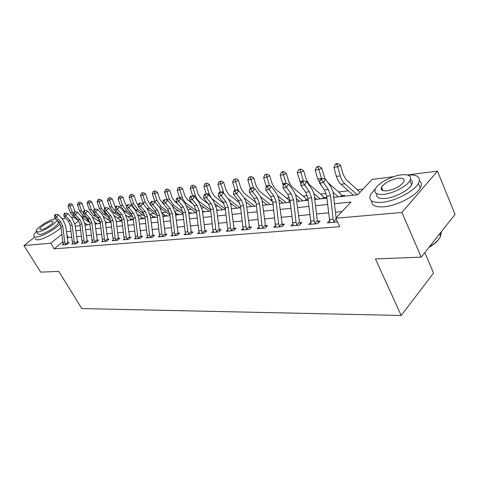 <?xml version="1.0" encoding="UTF-8"?>
<svg xmlns="http://www.w3.org/2000/svg" width="479" height="479" viewBox="0 0 479 479"><rect width="100%" height="100%" fill="white"/><g stroke="black" fill="none" stroke-linecap="round" stroke-linejoin="round"><path stroke-width="0.72" d="M424.783 252.637L433.555 273.054L401.198 315.469L81.795 308.566L58.791 271.419L40.655 272.132L23.95 245.559L34.56 237.267M62.001 218.675L65.683 218.208M71.413 217.484L73.574 217.209M81.125 216.257L83.017 216.017M89.411 221.148L88.34 221.274L86.675 218.454M363.082 189.079L357.424 189.744M348.377 190.804L338.581 191.947M326.115 193.408L320.511 194.067M307.38 195.606L303.171 196.097M289.436 197.707L286.514 198.049M272.24 199.725L270.497 199.929M255.738 201.659L255.091 201.731M246.859 202.701L246.242 202.773M232.153 204.419L230.884 204.569M217.981 206.084L216.113 206.299M204.317 207.682L201.898 207.97M191.139 209.227L188.205 209.568M178.416 210.718L175.009 211.119M166.129 212.155L162.279 212.61M154.256 213.55L150.113 214.035M142.772 214.897L138.898 215.346M131.665 216.197L128.049 216.622M120.906 217.46L117.541 217.849M110.332 218.699L107.35 219.047M99.698 219.945L97.477 220.202M333.887 197.366L357.819 194.696L372.129 179.415L393.528 176.703M407.378 174.955L437.459 171.147L401.917 212.454L335.773 218.25L350.945 202.042L334.587 203.743M401.917 212.454L421.227 257.121L455.05 214.412L437.459 171.147M110.942 221.687L110.595 221.729L111.002 222.19M121.941 220.454L120.804 220.579L121.265 221.1M121.367 221.088L121.959 220.597M131.935 219.909L132.737 219.238L131.336 219.394L131.803 219.927M142.856 218.693L143.652 218.011L142.209 218.173L142.688 218.711M154.13 217.436L154.933 216.742L153.442 216.909L153.927 217.454M165.782 216.131L166.59 215.43L165.045 215.604L165.536 216.161M177.829 214.79L178.643 214.077L177.044 214.257L177.547 214.82M190.301 213.394L191.115 212.67L189.462 212.856L189.971 213.43M203.204 211.958L204.024 211.221L202.467 211.395M216.748 210.311L217.394 209.718L216.688 209.796M308.075 199.515L306.698 199.671L307.279 200.336M325.546 198.3L326.367 197.456L324.049 197.719L324.642 198.402M343.724 196.27L344.539 195.414L342.126 195.683L342.73 196.384M62.815 241.877L54.181 248.846L339.707 226.681L335.773 218.25M342.024 211.574L335.516 212.191M328.51 212.85L316.595 213.975M309.751 214.622L298.471 215.688M291.783 216.322L281.101 217.334M274.557 217.951L264.432 218.909M258.025 219.514L248.427 220.418M242.158 221.011L233.039 221.873M226.902 222.454L218.244 223.274M212.227 223.843L204.006 224.621M198.108 225.178L190.289 225.914M184.505 226.459L177.068 227.166M171.392 227.699L164.315 228.369M158.747 228.896L152.005 229.531M146.544 230.052L140.119 230.656M134.755 231.165L128.635 231.74M123.36 232.243L117.529 232.794M112.349 233.279L106.787 233.806M101.698 234.291L96.393 234.788M91.381 235.261L86.322 235.74M81.394 236.207L76.562 236.662M71.718 237.123L68.305 237.446L67.198 238.338M63.306 244.128L62.354 244.901L66.809 244.529L69.186 242.596L67.964 242.703L68.425 243.218M72.694 243.32L71.712 244.122L76.305 243.739L78.694 241.781L77.436 241.889L77.909 242.422M82.37 242.482L81.358 243.32L86.1 242.925L88.501 240.937L87.202 241.051L87.693 241.602M92.363 241.62L91.315 242.494L96.207 242.087L98.626 240.069L97.285 240.183L97.794 240.757M102.68 240.727L101.596 241.638L106.649 241.218L109.08 239.171L107.697 239.29L108.224 239.889M113.331 239.805L112.212 240.751L117.439 240.32L119.882 238.243L118.451 238.362L119.002 238.985M124.348 238.853L123.187 239.841L128.588 239.392L131.042 237.279L129.57 237.41L130.144 238.057M135.737 237.859L134.539 238.901L140.125 238.434L142.592 236.291L141.065 236.422L141.664 237.099M147.526 236.836L146.287 237.925L152.065 237.44L154.549 235.261L152.963 235.399L153.591 236.105M159.735 235.77L158.441 236.913L164.435 236.416L166.926 234.195L165.285 234.339L165.938 235.075M172.38 234.668L171.039 235.866L177.248 235.351L179.751 233.093L178.05 233.243L178.733 234.015M185.487 233.518L184.098 234.782L190.54 234.243L193.049 231.95L191.289 232.105L192.001 232.914M199.09 232.327L197.647 233.656L204.329 233.099L206.85 230.764L205.018 230.926L205.766 231.77M213.209 231.088L211.706 232.483L218.652 231.908L221.172 229.537L219.274 229.698L220.059 230.585M227.878 229.794L226.316 231.273L233.53 230.674L236.057 228.255L234.081 228.423L234.908 229.357M243.128 228.441L241.5 230.01L249.002 229.387L251.535 226.926L249.481 227.1L250.343 228.082M258.995 227.034L257.301 228.699L265.109 228.046L267.647 225.543L265.504 225.723L266.414 226.759M275.515 225.561L273.748 227.327L281.886 226.651L284.418 224.1L282.191 224.292L283.149 225.381M292.735 224.022L290.885 225.902L299.369 225.202L301.902 222.597L299.579 222.795L300.59 223.95M310.691 222.412L308.757 224.417L317.619 223.681L320.146 221.029L317.721 221.238L318.786 222.454M329.444 220.717L327.42 222.867L336.671 222.1L337.27 221.46M421.227 257.121L375.428 258.929L401.198 315.469M54.181 248.846L50.72 243.212L23.95 245.559M61.875 234.297L50.72 243.212M327.588 204.473L315.679 205.719M308.841 206.431L297.573 207.605M290.885 208.299L280.209 209.413M273.671 210.095L263.552 211.149M257.151 211.82L247.559 212.82M241.29 213.472L232.183 214.424M226.052 215.059L217.4 215.963M211.389 216.592L203.168 217.448M197.276 218.059L189.462 218.873M183.685 219.478L176.254 220.25M170.584 220.843L163.513 221.579M157.944 222.16L151.214 222.861M145.748 223.436L139.335 224.1M133.97 224.663L127.857 225.298M122.588 225.849L116.762 226.453M111.589 226.992L106.033 227.573M100.943 228.106L95.638 228.657M90.639 229.178L85.579 229.704M80.658 230.219L75.832 230.722M70.988 231.225L66.377 231.71M75.275 226.238L80.101 225.699M85.022 225.148L90.076 224.585M95.076 224.022L100.374 223.436M105.458 222.867L111.008 222.244M116.187 221.669L122.007 221.017M127.276 220.43L133.384 219.747M138.742 219.148L145.155 218.436M150.61 217.825L157.34 217.077M162.902 216.454L169.973 215.664M175.637 215.035L183.062 214.203M188.84 213.556L196.647 212.688M202.539 212.029L210.754 211.113M216.759 210.443L225.405 209.479M231.537 208.79L240.638 207.778M246.901 207.078L256.493 206.006M262.887 205.293L273 204.168M279.538 203.437L290.208 202.246M296.89 201.497L308.153 200.24M314.99 199.48L326.894 198.15M83.939 216.67L82.496 217.825L89.812 222.579M78.706 220.855L74.946 223.855M68.305 237.446L66.779 234.914M62.911 242.649L64.767 242.488L65.593 244.631L63.563 244.799L62.911 242.649L60.899 226.441L58.959 222.178L54.6 217.514L56.444 217.274L55.313 215.358L56.103 214.37L55.366 214.472L54.582 215.454L55.313 215.358M64.767 242.488L62.749 226.226L60.803 221.957L56.444 217.274L58.402 214.808L62.749 219.484L65.659 225.884L67.964 242.703M65.312 244.296L67.719 242.344M58.402 214.808L56.103 214.37M54.582 215.454L54.6 217.514M75.083 211.808L72.527 204.755L69.862 205.898L73.532 214.939M69.515 203.97L70.581 203.515L68.772 204.084L69.515 203.97L69.862 205.898L68.006 206.168L70.227 212.401L74.329 217.753L78.334 220.334M74.131 215.706L74.568 216.191M84.951 224.585L85.705 225.07M84.741 223.028L87.585 224.861M89.525 224.645L90.034 224.232M68.006 206.168L68.772 204.084M70.581 203.515L72.527 204.755M72.299 241.835L74.209 241.667L75.047 243.841L72.952 244.015L72.299 241.835L70.269 225.369L68.305 221.047L63.917 216.304L65.815 216.059L64.665 214.107L65.455 213.107L64.701 213.209L63.911 214.209L64.665 214.107M74.209 241.667L72.173 225.154L70.209 220.813L65.815 216.059L67.79 213.55L72.167 218.304L75.101 224.807L77.436 241.889M74.766 243.5L77.179 241.524M67.79 213.55L65.455 213.107M63.911 214.209L63.917 216.304M81.981 240.991L83.957 240.823L84.801 243.033L82.639 243.212L81.981 240.991L79.927 224.274L77.951 219.873L73.532 215.053L75.49 214.802L74.317 212.82L75.113 211.802L74.329 211.91L73.532 212.927L74.317 212.82M83.957 240.823L81.897 224.046L79.915 219.633L75.49 214.802L77.478 212.257L81.885 217.089L84.843 223.699L87.202 241.051M84.514 242.685L86.944 240.68M77.478 212.257L75.113 211.802M73.532 212.927L73.532 215.053M91.98 240.123L94.016 239.949L94.872 242.194L92.639 242.38L91.98 240.123L89.896 223.136L87.902 218.663L83.454 213.76L85.478 213.502L84.28 211.49L85.076 210.461L84.268 210.568L83.472 211.598L84.28 211.49M94.016 239.949L91.932 222.903L89.932 218.418L85.478 213.502L87.471 210.916L91.914 215.837L94.896 222.549L97.285 240.183M94.579 241.847L97.021 239.805M87.471 210.916L85.076 210.461M83.472 211.598L83.454 213.76M84.579 210.526L82.005 203.359L79.322 204.515L81.562 210.874L85.897 216.454M78.957 202.563L80.029 202.102L78.191 202.677L78.957 202.563L79.322 204.515L77.406 204.796L79.646 211.131L83.777 216.568L88.753 219.801M94.86 222.292L97.165 223.789M100.237 222.31L93.022 217.286M99.117 223.573L100.273 222.627M77.406 204.796L78.191 202.677M80.029 202.102L82.005 203.359M94.429 209.323L91.776 201.922L89.076 203.096L91.339 209.551L95.507 215.095L96.956 216.053M88.693 201.114L89.771 200.647L87.902 201.228L88.693 201.114L89.076 203.096L87.1 203.383L89.357 209.82L93.519 215.346L99.375 219.19M105.296 221.537L107.045 222.687M109.008 222.472L110.29 221.412L103.781 216.682M110.29 221.412L110.595 221.729M87.1 203.383L87.902 201.228M89.771 200.647L91.776 201.922M104.715 208.311L101.859 200.444L99.141 201.629L101.422 208.185L105.62 213.826L108.41 215.682M98.74 199.611L99.824 199.144L97.926 199.737L98.74 199.611L99.141 201.629L97.105 201.922L99.381 208.461L103.572 214.083L110.266 218.532M116.08 220.783L117.229 221.549M119.205 221.334L120.492 220.256L114.828 216.035M120.492 220.256L120.804 220.579M97.105 201.922L97.926 199.737M99.824 199.144L101.859 200.444M102.296 239.231L104.404 239.045L105.266 241.332L102.961 241.524L102.296 239.231L100.195 221.963L98.183 217.418L93.698 212.431L95.788 212.155L94.567 210.113L95.369 209.066L94.537 209.179L93.728 210.227L94.567 210.113M104.404 239.045L102.29 221.723L100.279 217.161L95.788 212.155L97.8 209.539L102.272 214.538L105.278 221.37L107.697 239.29M104.967 240.973L107.428 238.907M97.8 209.539L95.369 209.066M93.728 210.227L93.698 212.431M115.355 207.269L112.266 198.911L109.535 200.108L111.835 206.778L116.056 212.514L120.187 215.299M109.11 198.067L110.206 197.588L108.272 198.192L109.11 198.067L109.535 200.108L107.428 200.42L109.721 207.066L113.942 212.784L121.468 217.831M127.222 220.029L127.743 220.376M129.725 220.154L131.024 219.065L126.187 215.358M131.024 219.065L131.336 219.394M107.428 200.42L108.272 198.192M110.206 197.588L112.266 198.911M36.416 231.674C34.602 233.483 33.698 234.896 33.716 235.907C33.787 236.83 34.698 237.213 36.452 237.051C41.859 236.704 55.247 229.315 60.174 223.962M35.398 238.614C35.47 239.548 36.386 239.937 38.146 239.787C43.278 239.464 55.636 232.836 61.037 227.513M58.001 221.675L58.426 222.376C58.965 225.148 45.05 234.189 39.733 234.482L37.739 233.656L36.596 231.8M56.007 219.017L54.792 219.029C49.361 219.49 35.674 228.387 36.194 231.153L38.182 231.968C43.391 231.65 57.091 222.849 56.899 219.975M41.17 229.639C44.607 229.417 53.558 223.603 53.223 221.837L51.876 221.298C48.391 221.579 39.541 227.327 39.877 229.112L41.17 229.639M375.47 188.708L370.584 194.504C368.153 200.33 371.938 202.946 381.937 202.366C394.924 201.318 414.311 191.265 418.395 183.439C421.203 177.254 417.622 174.446 407.653 175.027M382.416 189.199L381.524 189.792M371.752 200.994C371.345 205.431 375.392 207.371 383.895 206.802C396.875 205.826 416.221 195.797 420.269 187.93C421.963 184.816 421.676 182.469 419.406 180.876M410.431 179.481C412.545 180.559 412.946 182.319 411.629 184.774C408.743 190.397 394.864 197.635 385.457 198.438C378.835 198.917 375.949 197.342 376.793 193.732M381.14 188.247L381.775 187.738M401.3 174.841C391.618 175.937 378.117 183.2 375.452 188.75C373.638 192.983 376.38 194.851 383.667 194.354C393.073 193.504 406.982 186.247 409.892 180.655C411.922 176.068 409.06 174.128 401.3 174.841M386.87 190.81C394.612 189.373 400.228 186.421 403.725 181.96C405.006 179.044 403.174 177.805 398.229 178.236C390.433 179.769 384.865 182.744 381.529 187.175C380.338 189.941 382.116 191.157 386.87 190.81M429.268 246.966C434.908 243.536 438.662 240.009 440.536 236.375L441.357 231.704M440.931 232.243L440.488 236.267M439.794 237.68C437.764 241.099 434.112 244.38 428.831 247.523M112.96 238.303L115.134 238.117L116.008 240.44L113.625 240.638L112.96 238.303L110.829 220.753L108.805 216.125L104.29 211.053L106.452 210.772L105.2 208.694L106.009 207.635L105.146 207.748L104.338 208.808L105.2 208.694M115.134 238.117L112.996 220.502L110.972 215.861L106.452 210.772L108.47 208.108L112.972 213.203L116.002 220.148L118.451 238.362M115.708 240.075L118.181 237.973M108.47 208.108L106.009 207.635M104.338 208.808L104.29 211.053M126.618 206.533L125.318 204.096L123.013 197.33L120.271 198.546L122.588 205.329L126.839 211.161L132.06 214.718M119.828 196.468L120.924 195.989L118.954 196.6L119.828 196.468L120.271 198.546L118.097 198.863L120.409 205.623L124.654 211.437L133 217.107M140.592 218.945L141.892 217.837L137.892 214.658M141.892 217.837L142.209 218.173M118.097 198.863L118.954 196.6M120.924 195.989L123.013 197.33M123.977 237.35L126.228 237.153L127.115 239.518L124.648 239.722L123.977 237.35L121.822 219.496L119.786 214.796L115.235 209.628L117.469 209.335L116.193 207.227L117.008 206.144L116.116 206.269L115.301 207.347L116.193 207.227M126.228 237.153L124.067 219.244L122.025 214.52L117.469 209.335L119.499 206.635L124.037 211.82L127.085 218.885L129.57 237.41M126.803 239.147L129.294 237.015M119.499 206.635L117.008 206.144M115.301 207.347L115.235 209.628M138.323 205.713L136.449 202.575L134.126 195.695L131.366 196.929L133.701 203.826L137.982 209.76L144.185 214.041M130.899 194.821L132.006 194.33L130.001 194.953L130.899 194.821L131.366 196.929L129.12 197.252L131.45 204.132L135.725 210.047L144.892 216.352M151.813 217.694L153.118 216.568L149.963 213.933M153.118 216.568L153.442 216.909M129.12 197.252L130.001 194.953M132.006 194.33L134.126 195.695M135.377 236.363L137.707 236.159L138.599 238.56L136.048 238.776L135.377 236.363L133.198 218.202L131.138 213.418L126.564 208.155L128.875 207.85L127.57 205.707L128.384 204.611L127.462 204.737L126.642 205.832L127.57 205.707M137.707 236.159L135.515 217.939L133.461 213.137L128.875 207.85L130.917 205.108L135.479 210.389L138.551 217.574L141.065 236.422M138.287 238.183L140.784 236.021M130.917 205.108L128.384 204.611M126.642 205.832L126.564 208.155M150.442 204.749L147.951 201.006L145.616 194.007L142.838 195.252L145.191 202.27L149.502 208.317L156.651 213.311M142.347 193.115L143.46 192.618L141.419 193.253L142.347 193.115L142.838 195.252L140.515 195.594L143.844 204.832M146.921 208.437L157.166 215.574M163.405 216.4L164.722 215.257L162.423 213.191M164.722 215.257L165.045 215.604M140.515 195.594L141.419 193.253M143.46 192.618L145.616 194.007M147.173 235.339L149.58 235.129L150.484 237.572L147.849 237.794L147.173 235.339L144.963 216.861L142.892 211.987L138.287 206.629L140.676 206.317L139.341 204.138L140.167 203.018L139.209 203.15L138.383 204.264L139.341 204.138M149.58 235.129L147.37 216.586L145.293 211.7L140.676 206.317L142.73 203.527L147.322 208.904L150.418 216.227L152.963 235.399M150.167 237.189L152.681 234.991M142.73 203.527L140.167 203.018M138.383 204.264L138.287 206.629M163.567 204.072L159.854 199.384L157.501 192.259L154.711 193.522L157.082 200.665L161.417 206.82L169.488 212.532M154.196 191.349L155.31 190.84L153.232 191.492L154.196 191.349L154.711 193.522L152.304 193.869L155.034 201.97M159.908 207.766L169.865 214.796M175.619 214.867L176.715 213.903L175.302 212.436M176.715 213.903L177.044 214.257M152.304 193.869L153.232 191.492M155.31 190.84L157.501 192.259M159.387 234.279L161.884 234.057L162.794 236.548L160.064 236.776L159.387 234.279L157.154 215.472L155.064 210.509L150.424 205.048L152.909 204.725L151.538 202.503L152.364 201.372L151.37 201.503L150.55 202.641L151.538 202.503M161.884 234.057L159.639 215.191L157.549 210.209L152.909 204.725L154.968 201.887L159.591 207.371L162.71 214.826L165.285 234.339M162.471 236.159L164.998 233.92M154.968 201.887L152.364 201.372M150.55 202.641L150.424 205.048M177.859 203.892L175.075 201.881L172.177 197.701L169.8 190.444L167.003 191.726L169.386 199.001L173.751 205.269L182.744 211.73M166.458 189.516L167.578 189.007L165.465 189.666L166.458 189.516L167.003 191.726L164.513 192.091L167.165 200.096M173.17 206.958L183.044 214.029M188.756 212.832L189.127 212.502L188.636 211.844M189.127 212.502L189.462 212.856M164.513 192.091L165.465 189.666M167.578 189.007L169.8 190.444M172.039 233.177L174.625 232.956L175.553 235.488L172.721 235.728L172.039 233.177L169.776 214.035L167.674 208.982L163.01 203.413L165.578 203.078L164.183 200.815L165.01 199.665L163.98 199.803L163.153 200.952L164.183 200.815M174.625 232.956L172.356 213.742L170.255 208.664L165.578 203.078L167.65 200.192L172.302 205.778L175.44 213.371L178.05 233.243M175.224 235.093L177.757 232.818M167.65 200.192L165.01 199.665M163.153 200.952L163.01 203.413M202.491 211.616L202.827 211.999M192.732 203.797L187.852 200.216L184.936 195.959L182.547 188.57L179.733 189.87L183.05 199.474L185.72 203.012L196.438 210.892M179.164 187.624L180.29 187.103L178.128 187.78L179.164 187.624L179.733 189.87L177.152 190.247L179.757 198.222M186.798 206.072L196.001 212.76M177.152 190.247L178.128 187.78M180.29 187.103L182.547 188.57M185.163 232.04L187.84 231.806L188.78 234.393L185.84 234.632L185.163 232.04L182.87 212.544L180.757 207.395L176.056 201.713L178.727 201.366L177.29 199.066L178.122 197.893L177.056 198.037L176.224 199.21L177.29 199.066M187.84 231.806L185.547 212.239L183.427 207.066L178.727 201.366L180.799 198.432L185.481 204.132L188.642 211.868L191.289 232.105M188.445 233.986L190.983 231.674M180.799 198.432L178.122 197.893M176.224 199.21L176.056 201.713M208.227 203.809L201.09 198.492L198.162 194.157L195.755 186.63L192.935 187.948L195.552 196.073L197.156 199.234L198.959 201.336L210.628 210.047M192.33 185.66L193.462 185.133L191.259 185.822L192.33 185.66L192.935 187.948L190.253 188.337L192.815 196.276M200.857 205.126L209.203 211.287M190.253 188.337L191.259 185.822M193.462 185.133L195.755 186.63M198.773 230.86L201.557 230.621L202.503 233.249L199.45 233.507L198.773 230.86L196.45 210.994L194.324 205.742L189.6 199.953L192.366 199.593L190.899 197.246L191.732 196.055L190.624 196.204L189.792 197.396L190.899 197.246M201.557 230.621L199.228 210.676L197.097 205.407L192.366 199.593L194.45 196.606L199.156 202.419L202.336 210.305L205.018 230.926M202.162 232.842L204.713 230.483M194.45 196.606L191.732 196.055M189.792 197.396L189.6 199.953M223.927 203.599L214.826 196.707L211.88 192.283L209.455 184.613L206.623 185.948L209.06 193.642L211.473 198.282M205.988 183.625L207.126 183.092L204.88 183.786L205.988 183.625L206.623 185.948L203.844 186.355L206.353 194.246M211.55 198.378L225.375 209.221M215.388 204.138L222.885 209.76M203.844 186.355L204.88 183.786M207.126 183.092L209.455 184.613M212.904 229.633L215.795 229.381L216.748 232.064L213.586 232.327L212.904 229.633L210.55 209.389L208.407 204.036L203.659 198.12L206.539 197.749L205.03 195.36L205.868 194.145L204.719 194.3L203.88 195.516L205.03 195.36M215.795 229.381L213.436 209.06L211.293 203.683L206.539 197.749L208.622 194.708L213.359 200.647L216.556 208.688L219.274 229.698M216.406 231.644L218.963 229.249M208.622 194.708L205.868 194.145M203.88 195.516L203.659 198.12M239.734 203.066L229.07 194.857L226.112 190.343L223.675 182.523L220.831 183.876L223.968 193.516M220.166 181.511L221.304 180.972L219.011 181.679L220.166 181.511L220.831 183.876L217.945 184.295L220.424 192.181M230.441 203.12L237.075 208.173M228.058 198.731L239.973 207.85M217.945 184.295L219.011 181.679M221.304 180.972L223.675 182.523M227.585 228.357L230.585 228.1L231.555 230.836L228.261 231.112L227.585 228.357L225.202 207.718L223.046 202.258L218.274 196.222L221.268 195.833L219.717 193.396L220.556 192.163L219.364 192.324L218.526 193.558L219.717 193.396M230.585 228.1L228.202 207.377L226.04 201.893L221.268 195.833L223.358 192.738L228.812 199.779L230.662 203.791L234.081 228.423M231.201 230.411L233.764 227.968M223.358 192.738L220.556 192.163M218.526 193.558L218.274 196.222M255.96 202.413L243.871 192.929L240.895 188.325L238.44 180.349L235.59 181.721L238.368 190.624M234.89 179.314L236.027 178.769L233.692 179.493L234.89 179.314L235.59 181.721L232.596 182.158L235.087 190.199M246.044 202.066L251.798 206.533M244.17 197.905L254.81 206.198M232.596 182.158L233.692 179.493M236.027 178.769L238.44 180.349M242.847 227.034L245.972 226.765L246.948 229.555L243.53 229.842L242.847 227.034L240.434 205.982L238.267 200.408L233.471 194.24L236.584 193.839L234.997 191.361L235.836 190.097L234.59 190.265L233.752 191.522L234.997 191.361M245.972 226.765L243.554 205.629L241.38 200.03L236.584 193.839L238.68 190.684L244.158 197.881L246.02 201.97L249.481 227.1M246.589 229.118L249.158 226.639M238.68 190.684L235.836 190.097M233.752 191.522L233.471 194.24M272.719 201.743L259.241 190.929L256.259 186.229L253.786 178.092L250.936 179.487L253.654 188.349M250.194 177.032L251.337 176.482L248.948 177.218L250.194 177.032L250.936 179.487L247.817 179.942L250.361 188.253M262.241 200.988L267.09 204.826M260.714 196.923L270.222 204.473M272.288 204.246L272.94 203.617M247.817 179.942L248.948 177.218M251.337 176.482L253.786 178.092M258.726 225.657L261.977 225.375L262.971 228.226L259.408 228.519L258.726 225.657L256.283 204.174L254.104 198.486L249.29 192.187L252.535 191.762L250.9 189.235L251.738 187.954L250.445 188.127L249.607 189.409L250.9 189.235M261.977 225.375L259.534 203.809L257.349 198.09L252.535 191.762L254.624 188.552L260.127 195.905L261.995 200.084L265.504 225.723M262.606 227.782L265.174 225.25M254.624 188.552L251.738 187.954M249.607 189.409L249.29 192.187M288.31 202.455L289.645 201.138L288.322 199.527L275.233 188.852L272.24 184.05L269.749 175.745L266.899 177.158L269.551 185.972M266.114 174.661L267.258 174.099L264.815 174.853L266.114 174.661L266.899 177.158L263.654 177.631L266.414 186.738M279.071 199.887L282.987 203.048M277.814 195.857L286.244 202.689M289.645 201.138L290.029 201.545M263.654 177.631L264.815 174.853M267.258 174.099L269.749 175.745M275.263 224.226L278.652 223.927L279.652 226.836L275.94 227.148L275.263 224.226L272.791 202.294L270.599 196.486L265.767 190.043L269.144 189.6L267.468 187.02L268.306 185.714L266.959 185.894L266.12 187.199L267.468 187.02M278.652 223.927L276.173 201.91L273.982 196.073L269.144 189.6L271.24 186.331L276.76 193.845L278.634 198.114L282.191 224.292M279.281 226.381L281.85 223.807M271.24 186.331L268.306 185.714M266.12 187.199L265.767 190.043M304.973 200.593L306.309 199.258L304.979 197.605L291.873 186.684L288.867 181.781L286.37 173.302L283.514 174.733L286.107 183.493M282.688 172.189L283.831 171.62L282.478 171.817L281.335 172.392L282.688 172.189L283.514 174.733L280.137 175.224L283.263 185.451M296.573 198.773L299.519 201.204M295.543 194.737L302.908 200.827M306.309 199.258L306.698 199.671M280.137 175.224L281.335 172.392M283.831 171.62L286.37 173.302M292.501 222.729L296.034 222.424L297.046 225.393L293.178 225.717L289.993 200.336L287.789 194.396L282.945 187.804L286.472 187.349L284.742 184.714L285.586 183.379L284.173 183.571L283.334 184.9L284.742 184.714M296.034 222.424L293.519 199.935L291.316 193.971L286.472 187.349L288.562 184.014L294.094 191.702L295.98 196.067L299.579 222.795M296.663 224.926L299.231 222.304M288.562 184.014L285.586 183.379M283.334 184.9L282.945 187.804M322.319 198.659L323.654 197.294L322.325 195.612L309.206 184.433L306.195 179.415L303.68 170.752L300.824 172.206L303.381 180.978M299.956 169.614L301.099 169.033L298.549 169.823L299.956 169.614L300.824 172.206L297.303 172.721L301.022 184.445M314.787 197.647L316.727 199.282M313.973 193.57L320.253 198.893M323.654 197.294L324.049 197.719M297.303 172.721L298.549 169.823M301.099 169.033L303.68 170.752M310.476 221.166L314.164 220.849L315.188 223.885L311.152 224.22L307.937 198.294L305.728 192.223L300.872 185.475L304.554 184.996L302.776 182.307L303.614 180.948L302.141 181.146L301.303 182.499L302.776 182.307M314.164 220.849L311.619 197.869L309.41 191.774L304.554 184.996L306.638 181.595L312.182 189.462L314.074 193.929L317.302 220.382L317.721 221.238M314.799 223.412L317.361 220.729M306.638 181.595L303.614 180.948M301.303 182.499L300.872 185.475M325.001 178.954L321.732 168.099L318.882 169.572L321.445 178.535M317.96 166.926L319.104 166.345L317.631 166.56L316.493 167.147L317.96 166.926L318.882 169.572L315.212 170.111L317.745 178.954L321.798 186.169M333.797 196.546L334.653 197.282M333.144 192.378L338.33 196.875M340.395 196.641L341.725 195.252L340.389 193.528L328.163 182.858M341.725 195.252L342.126 195.683M315.212 170.111L316.493 167.147M319.104 166.345L321.732 168.099M329.247 219.538L333.097 219.208L334.138 222.31L329.917 222.663L326.672 196.156L324.457 189.947L319.595 183.038L323.439 182.535L321.607 179.793L322.445 178.404L320.906 178.613L320.068 179.996L321.607 179.793M333.097 219.208L330.522 195.719L328.301 189.48L323.439 182.535L325.516 179.068L331.067 187.127L332.965 191.69L336.132 217.861M333.737 221.825L336.21 219.184M325.516 179.068L322.445 178.404M320.068 179.996L319.595 183.038M360.064 192.301L346.125 179.631L343.108 174.38L340.575 165.327L337.731 166.824L340.282 175.907C341.264 179.296 342.778 181.924 344.826 183.792L357.184 194.767M336.755 164.129L337.893 163.531L336.36 163.758L335.222 164.357L336.755 164.129L337.731 166.824L333.893 167.387L336.444 176.428C337.426 179.799 338.94 182.415 340.988 184.271L353.346 195.198M333.893 167.387L335.222 164.357M337.893 163.531L340.575 165.327M60.899 226.441L62.749 226.226M58.959 222.178L60.803 221.957M72.09 212.149L70.227 212.401M75.832 217.568L74.329 217.753M70.269 225.369L72.173 225.154M68.305 221.047L70.209 220.813M79.927 224.274L81.897 224.046M77.951 219.873L79.915 219.633M89.896 223.136L91.932 222.903M87.902 218.663L89.932 218.418M81.562 210.874L79.646 211.131M85.699 216.328L83.777 216.568M91.339 209.551L89.357 209.82M95.507 215.095L93.519 215.346M101.422 208.185L99.381 208.461M105.62 213.826L103.572 214.083M100.195 221.963L102.29 221.723M98.183 217.418L100.279 217.161M111.835 206.778L109.721 207.066M116.056 212.514L113.942 212.784M110.829 220.753L112.996 220.502M108.805 216.125L110.972 215.861M122.588 205.329L120.409 205.623M126.839 211.161L124.654 211.437M121.822 219.496L124.067 219.244M119.786 214.796L122.025 214.52M133.701 203.826L131.45 204.132M137.982 209.76L135.725 210.047M133.198 218.202L135.515 217.939M131.138 213.418L133.461 213.137M145.191 202.27L142.862 202.587M149.502 208.317L147.167 208.61M144.963 216.861L147.37 216.586M142.892 211.987L145.293 211.7M157.082 200.665L154.669 200.988M161.417 206.82L159.345 207.078M157.154 215.472L159.639 215.191M155.064 210.509L157.549 210.209M169.386 199.001L166.896 199.342M173.751 205.269L172.057 205.485M169.776 214.035L172.356 213.742M167.674 208.982L170.255 208.664M182.14 197.276L179.553 197.629M186.529 203.665L185.235 203.832M182.87 212.544L185.547 212.239M180.757 207.395L183.427 207.066M195.354 195.492L192.672 195.857M199.767 202.006L198.905 202.114M196.45 210.994L199.228 210.676M194.324 205.742L197.097 205.407M209.06 193.642L206.281 194.019M213.496 200.282L213.107 200.33M210.55 209.389L213.436 209.06M208.407 204.036L211.293 203.683M223.286 191.72L220.4 192.109M225.202 207.718L228.202 207.377M223.046 202.258L226.04 201.893M238.063 189.72L235.063 190.127M240.434 205.982L243.554 205.629M238.267 200.408L241.38 200.03M253.421 187.642L250.301 188.067M256.283 204.174L259.534 203.809M254.104 198.486L257.349 198.09M269.396 185.487L266.15 185.924M272.791 202.294L276.173 201.91M270.599 196.486L273.982 196.073M286.029 183.241L282.646 183.697M289.993 200.336L293.519 199.935M287.789 194.396L291.316 193.971M303.357 180.894L299.83 181.373M307.937 198.294L311.619 197.869M305.728 192.223L309.41 191.774M321.421 178.457L317.745 178.954M326.672 196.156L330.522 195.719M324.457 189.947L328.301 189.48M340.282 175.907L336.444 176.428M344.826 183.792L340.988 184.271M40.134 229.531L39.877 229.112M58.426 222.376L57.109 220.202M439.542 233.997L440.536 236.375M383.05 190.66L381.529 187.175M411.629 184.774L409.892 180.655M418.395 183.439L420.269 187.93"/></g></svg>
